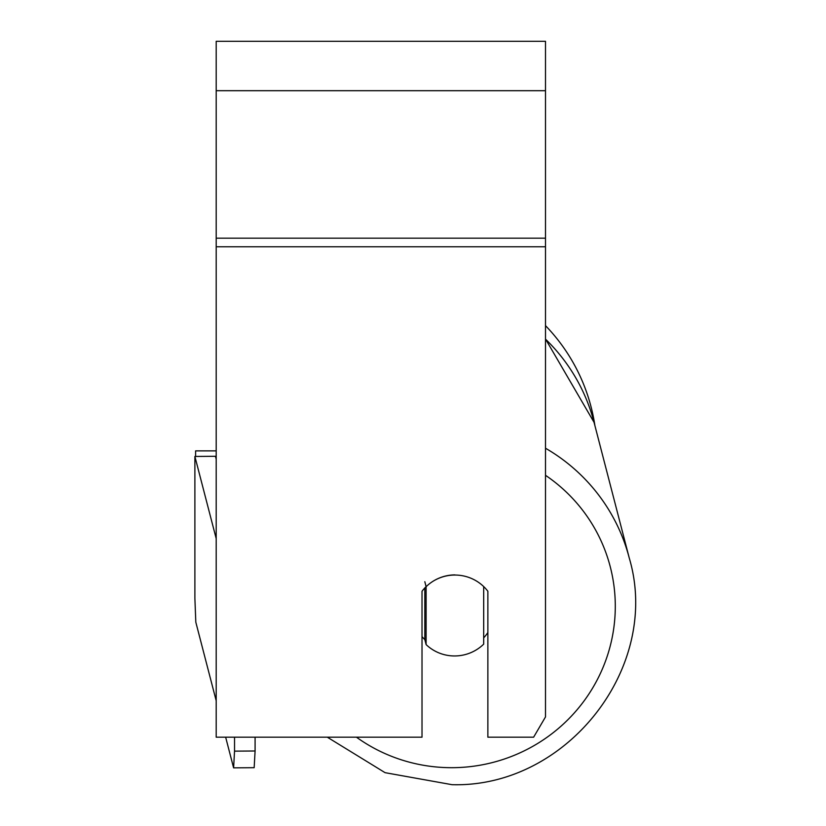 <?xml version="1.0" encoding="UTF-8"?>
<svg xmlns="http://www.w3.org/2000/svg" width="826" height="826" viewBox="0 0 826 826"><rect width="100%" height="100%" fill="white"/><g stroke="black" fill="none" stroke-linecap="round" stroke-linejoin="round"><path stroke-width="1.24" d="M483.685 586.563L483.685 644.146A41.166 40.495 -14.5 0 1 454.899 655.958A41.166 40.495 -14.5 0 1 426.113 644.59L426.113 586.697L424.822 581.7M422.014 636.619A41.166 40.495 -14.5 0 0 424.822 639.592L426.113 644.59M426.113 586.697A41.166 40.495 -14.5 0 1 454.899 574.886M487.867 632.561A41.166 40.495 -14.5 0 1 483.685 637.827M424.822 639.592L424.822 587.957M432.803 581.401A41.166 40.536 0 0 1 487.867 591.261L487.867 737.195L533.617 737.195L545.501 716.927L545.501 41.3L216.195 41.3L216.195 737.195L422.014 737.195L422.014 591.261A41.166 40.536 0 0 1 426.102 586.656M545.501 325.64A183.176 183.176 0 0 1 594.906 425.648A183.176 183.176 0 0 0 545.501 325.64M195.607 456.448L195.607 450.872L216.195 450.872M216.195 700.737L195.814 622.174L194.884 598.334L194.884 456.458L215.452 456.293L216.195 459.153M194.884 456.458L216.195 538.583M255.089 737.195L255.089 750.989L234.532 751.144L233.603 767.85L254.16 767.684L255.089 750.989M234.532 737.195L234.532 751.144M233.603 767.85L225.653 737.195M545.501 475.311A162.598 159.965 -14.5 0 1 607.874 654.202A162.598 159.965 -14.5 0 1 452.865 767.684A162.598 159.965 -14.5 0 1 356.46 737.195M545.501 339.135A183.176 180.213 -14.5 0 1 594.049 422.323L629.247 558.004A183.176 180.213 165.5 0 0 545.501 448.229M545.501 246.757L216.195 246.757M545.501 90.695L216.195 90.695M545.501 238.177L216.195 238.177M327.313 737.195L385.071 772.671L452.101 784.7C566.966 787.859 661.698 666.943 629.247 558.004C661.698 666.943 566.966 787.859 452.101 784.7L385.071 772.671L327.313 737.195M545.501 339.011L594.049 422.323"/></g></svg>
